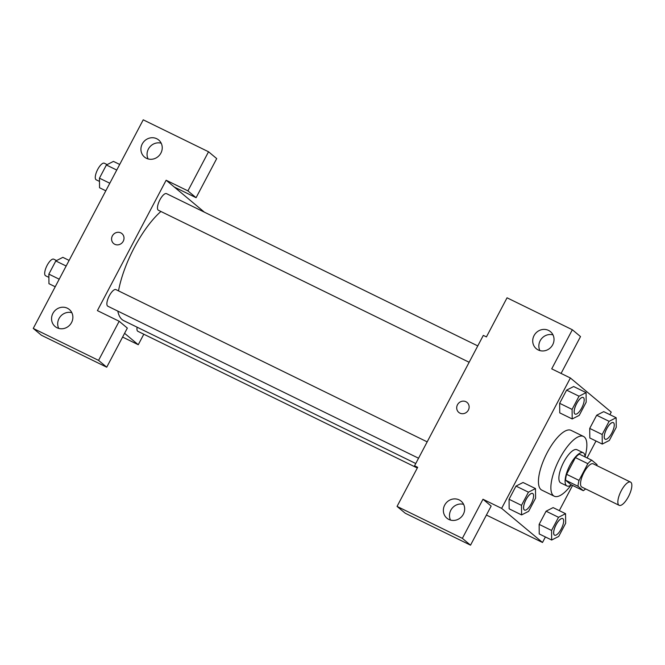 <?xml version="1.0" encoding="UTF-8"?>
<svg xmlns="http://www.w3.org/2000/svg" width="665" height="665" viewBox="0 0 665 665"><rect width="100%" height="100%" fill="white"/><g stroke="black" fill="none" stroke-linecap="round" stroke-linejoin="round"><path stroke-width="1" d="M618.832 505.109A12.943 4.539 -63.9 0 1 621.019 491.211A12.943 4.539 -63.9 0 1 630.528 482.083A12.943 4.539 -63.9 0 1 628.924 495.699A12.943 4.539 -63.9 0 1 619.157 505.325A12.943 4.539 -63.9 0 1 618.832 505.109M619.157 505.325L581.85 487.071A12.943 4.539 -63.9 0 1 581.518 486.855A12.943 4.539 -63.9 0 1 583.704 472.956A12.943 4.539 -63.9 0 1 593.222 463.829L630.528 482.083M587.852 463.671L579.04 480.396A17.564 6.168 -63.9 0 0 578.035 486.298L565.599 480.213A17.564 6.168 -63.9 0 1 566.597 474.311L575.416 457.587L587.852 463.671A17.564 6.168 -63.9 0 1 591.784 460.222L597.029 464.602A17.564 6.168 -63.9 0 1 596.962 465.658M578.035 486.298L583.28 490.679A17.564 6.168 -63.9 0 0 585.591 488.9M566.597 474.311L579.04 480.396M565.599 480.213L570.844 484.594L583.28 490.679M575.416 457.587A17.564 6.168 -63.9 0 1 579.348 454.137L591.784 460.222M585.075 456.938A18.487 6.484 116.1 0 0 583.213 452.757A18.487 6.484 116.1 0 0 569.988 465.101A18.487 6.484 116.1 0 0 566.971 485.965A18.487 6.484 116.1 0 0 571.418 484.868M566.971 485.965L560.753 482.923A18.487 6.484 -63.9 0 1 560.279 482.615A18.487 6.484 -63.9 0 1 563.77 462.059A18.487 6.484 -63.9 0 1 576.996 449.715L583.213 452.757M571.135 485.059A33.267 11.679 -63.9 0 1 554.253 496.206A33.267 11.679 -63.9 0 1 553.405 495.658A33.267 11.679 -63.9 0 1 559.024 459.914A33.267 11.679 -63.9 0 1 583.496 436.44A33.267 11.679 -63.9 0 1 585.059 456.606M554.253 496.206L541.817 490.122A33.267 11.679 -63.9 0 1 540.969 489.573A33.267 11.679 -63.9 0 1 546.588 453.829A33.267 11.679 -63.9 0 1 571.06 430.355L583.496 436.44M609.888 414.661L611.235 412.109L570.379 377.986L501.634 508.368L542.499 542.482L545.408 536.963M559.298 510.62L572.573 485.442M587.079 457.919L595.998 441.011M535.491 488.576L523.047 482.491L515.998 486.09L509.058 499.265L509.157 508.833L521.593 514.918L528.642 511.319L535.591 498.143L535.491 488.576L528.442 492.175L521.493 505.35L521.593 514.918M586.081 392.616L573.646 386.531L566.597 390.131L559.647 403.306L559.755 412.874L572.191 418.958L579.24 415.359L586.181 402.184L586.081 392.616L579.032 396.215L572.083 409.391L572.191 418.958M616.156 417.728L603.712 411.643L596.671 415.243L589.722 428.418L589.822 437.986L602.266 444.07L609.315 440.471L616.256 427.296L616.156 417.728L609.107 421.327L602.158 434.503L602.266 444.07M565.558 513.688L553.122 507.603L546.073 511.202L539.132 524.369L539.232 533.945L551.667 540.03L558.716 536.431L565.666 523.255L565.558 513.688L558.517 517.287L551.568 530.454L551.667 540.03M561.077 373.439L580.512 336.573L572.341 329.749L551.717 368.859L570.379 377.986M501.634 508.368L482.981 499.24L491.152 506.065L470.529 545.175L405.234 513.23L397.055 506.406L417.678 467.296L414.569 465.774L483.314 335.393L486.423 336.914L507.046 297.804L572.341 329.749M552.997 334.886A11.089 10.349 -50.1 0 0 541.559 338.668A11.089 10.349 -50.1 0 0 539.88 350.588M538.218 349.956A11.089 10.349 -50.1 0 0 552.066 345.808A11.089 10.349 -50.1 0 0 550.479 331.669A11.089 10.349 -50.1 0 0 535.433 333.547A11.089 10.349 -50.1 0 0 536.264 348.693A11.089 10.349 -50.1 0 0 538.218 349.956M486.414 515.051L542.499 542.482M414.569 465.774L417.288 468.044M463.63 504.378A11.089 10.349 -50.1 0 0 452.2 508.16A11.089 10.349 -50.1 0 0 450.521 520.08M448.858 519.448A11.089 10.349 -50.1 0 0 462.699 515.3A11.089 10.349 -50.1 0 0 461.119 501.161A11.089 10.349 -50.1 0 0 446.074 503.039A11.089 10.349 -50.1 0 0 446.905 518.185A11.089 10.349 -50.1 0 0 448.858 519.448M470.529 545.175L462.358 538.351L397.055 506.406M482.981 499.24L462.358 538.351M467.071 402.458A6.467 6.035 -50.1 0 0 457.478 404.761A6.467 6.035 129.9 0 1 467.071 402.458A6.467 6.035 129.9 0 1 467.553 411.294A6.467 6.035 129.9 0 1 458.775 412.391A6.467 6.035 129.9 0 1 457.478 404.761A6.467 6.035 -50.1 0 0 458.775 412.391M415.758 463.513L123.748 320.663A64.763 22.726 -63.9 0 1 122.094 319.591A64.763 22.726 -63.9 0 1 117.805 311.095M118.511 290.863A64.763 22.726 -63.9 0 1 160.913 211.47M137.115 327.197A9.243 3.242 116.1 0 0 137.888 331.32L417.179 467.952M469.141 362.267L158.403 210.248A9.243 3.242 -63.9 0 1 158.17 210.098A9.243 3.242 -63.9 0 1 159.733 200.165A9.243 3.242 -63.9 0 1 166.524 193.648L477.769 345.908M418.551 458.227L107.813 306.208A9.243 3.242 -63.9 0 1 107.572 306.05A9.243 3.242 -63.9 0 1 109.135 296.125A9.243 3.242 -63.9 0 1 115.934 289.608L427.179 441.868M97.406 310.613L166.142 180.232L187.912 190.88L208.536 151.77L143.233 119.825L33.25 328.427L98.553 360.372L119.168 321.262L97.406 310.613M124.588 333.306L138.262 344.728L143.806 334.212M204.396 212.168L166.142 180.232M114.787 244.288A6.467 6.035 129.9 0 1 113.648 243.548A6.467 6.035 129.9 0 1 113.158 234.712A6.467 6.035 129.9 0 1 121.944 233.615A6.467 6.035 129.9 0 1 122.867 241.869A6.467 6.035 129.9 0 1 114.787 244.288M146.425 158.287A11.089 10.349 129.9 0 1 144.471 157.023A11.089 10.349 129.9 0 1 143.64 141.878A11.089 10.349 129.9 0 1 158.686 139.991A11.089 10.349 129.9 0 1 160.273 154.139A11.089 10.349 129.9 0 1 146.425 158.287M57.065 327.779A11.089 10.349 129.9 0 1 55.112 326.515A11.089 10.349 129.9 0 1 54.272 311.37A11.089 10.349 129.9 0 1 69.326 309.483A11.089 10.349 129.9 0 1 70.906 323.631A11.089 10.349 129.9 0 1 57.065 327.779M121.944 233.615A6.467 6.035 -50.1 0 0 113.166 234.72A6.467 6.035 -50.1 0 0 113.648 243.548M161.204 143.216A11.089 10.349 -50.1 0 0 149.766 146.99A11.089 10.349 -50.1 0 0 148.087 158.918M71.837 312.708A11.089 10.349 -50.1 0 0 60.407 316.482A11.089 10.349 -50.1 0 0 58.728 328.41M119.168 321.262L127.339 328.086L106.724 367.196L41.421 335.251L33.25 328.427M106.724 367.196L98.553 360.372M174.321 187.056L196.084 197.705L216.707 158.594L208.536 151.77M196.084 197.705L187.912 190.88M122.609 337.072L138.262 344.728M69.11 260.414L62.851 257.347L55.802 260.954L48.853 274.121L48.952 283.697L55.22 286.756M55.802 260.954L66.159 266.017M48.853 274.121L59.21 279.192M48.886 277.38L45.619 275.784A9.243 3.242 -63.9 0 1 45.386 275.626A9.243 3.242 -63.9 0 1 46.949 265.701A9.243 3.242 -63.9 0 1 53.74 259.175L56.567 260.564M119.7 164.455L113.441 161.395L106.392 164.995L99.451 178.17L99.551 187.738L105.81 190.805M106.392 164.995L116.749 170.057M99.451 178.17L109.8 183.232M99.484 181.42L96.217 179.824A9.243 3.242 -63.9 0 1 95.976 179.675A9.243 3.242 -63.9 0 1 97.539 169.741A9.243 3.242 -63.9 0 1 104.338 163.224L107.156 164.604M554.602 535.184L554.552 535.159A9.243 3.242 -63.9 0 1 554.552 535.159A9.243 3.242 -63.9 0 1 554.319 535.009A9.243 3.242 -63.9 0 1 555.882 525.076A9.243 3.242 -63.9 0 1 562.673 518.559A9.243 3.242 -63.9 0 1 562.698 518.567A9.243 3.242 -63.9 0 1 561.576 528.309A9.243 3.242 -63.9 0 1 554.602 535.184A9.243 3.242 -63.9 0 1 554.369 535.026A9.243 3.242 -63.9 0 1 555.932 525.101A9.243 3.242 -63.9 0 1 562.723 518.575L562.673 518.559M553.122 507.603L546.073 511.202L558.517 517.287M546.073 511.202L539.132 524.369L551.568 530.454M539.132 524.369L539.232 533.945M605.175 439.208A9.243 3.242 -63.9 0 1 605.15 439.199A9.243 3.242 -63.9 0 1 604.909 439.05A9.243 3.242 -63.9 0 1 606.472 429.116A9.243 3.242 -63.9 0 1 613.271 422.599A9.243 3.242 -63.9 0 1 613.296 422.608M603.712 411.643L596.671 415.243L609.107 421.327M596.671 415.243L589.722 428.418L602.158 434.503M589.722 428.418L589.822 437.986M604.959 439.075A9.243 3.242 -63.9 0 1 606.522 429.141A9.243 3.242 -63.9 0 1 613.321 422.624A9.243 3.242 -63.9 0 1 612.174 432.35A9.243 3.242 -63.9 0 1 605.2 439.224A9.243 3.242 -63.9 0 1 604.959 439.075M524.477 510.047L524.527 510.072A9.243 3.242 -63.9 0 1 524.294 509.922A9.243 3.242 -63.9 0 1 525.857 499.989A9.243 3.242 -63.9 0 1 532.657 493.472A9.243 3.242 -63.9 0 1 531.501 503.197A9.243 3.242 -63.9 0 1 524.527 510.072A9.243 3.242 -63.9 0 1 524.477 510.047A9.243 3.242 -63.9 0 1 524.244 509.897A9.243 3.242 -63.9 0 1 525.807 499.964A9.243 3.242 -63.9 0 1 532.607 493.447A9.243 3.242 -63.9 0 1 532.632 493.455M523.047 482.491L515.998 486.09L528.442 492.175M515.998 486.09L509.058 499.265L521.493 505.35M509.058 499.265L509.157 508.833M575.1 414.104A9.243 3.242 -63.9 0 1 575.075 414.087A9.243 3.242 -63.9 0 1 574.843 413.938A9.243 3.242 -63.9 0 1 576.397 404.004A9.243 3.242 -63.9 0 1 583.197 397.487A9.243 3.242 -63.9 0 1 583.222 397.495L583.247 397.512A9.243 3.242 -63.9 0 1 582.099 407.238A9.243 3.242 -63.9 0 1 575.125 414.112A9.243 3.242 -63.9 0 1 574.893 413.963A9.243 3.242 -63.9 0 1 576.447 404.029A9.243 3.242 -63.9 0 1 583.247 397.512M573.646 386.531L566.597 390.131L579.032 396.215M566.597 390.131L559.647 403.306L572.083 409.391M559.647 403.306L559.755 412.874"/></g></svg>
